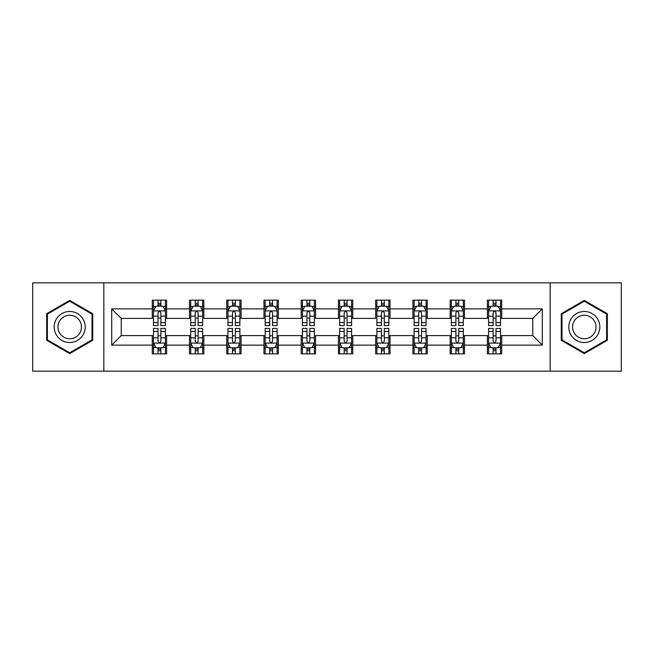 <?xml version="1.0" encoding="UTF-8"?>
<svg xmlns="http://www.w3.org/2000/svg" width="654" height="654" viewBox="0 0 654 654"><rect width="100%" height="100%" fill="white"/><g stroke="black" fill="none" stroke-linecap="round" stroke-linejoin="round"><path stroke-width="0.98" d="M550.169 371.153L621.3 371.153L621.3 282.847L550.169 282.847L550.169 371.153L103.831 371.153L103.831 282.847L32.7 282.847L32.7 371.153L103.831 371.153M550.169 282.847L103.831 282.847M501.716 308.86L501.716 300.145L487.394 300.145L487.394 308.86L464.487 308.86L464.487 300.145L450.165 300.145L450.165 308.86L427.25 308.86L427.25 300.145L412.927 300.145L412.927 308.86L390.013 308.86L390.013 300.145L375.69 300.145L375.69 308.86L352.776 308.86L352.776 300.145L338.453 300.145L338.453 308.86L315.547 308.86L315.547 300.145L301.224 300.145L301.224 308.86L278.31 308.86L278.31 300.145L263.987 300.145L263.987 308.86L241.073 308.86L241.073 300.145L226.75 300.145L226.75 308.86L203.835 308.86L203.835 300.145L189.513 300.145L189.513 308.86L166.607 308.86L166.607 300.145L152.284 300.145L152.284 308.86L111.703 308.86L111.703 345.14L121.252 335.592L152.284 335.592L152.284 353.855L166.607 353.855L166.607 335.592L189.513 335.592L189.513 353.855L203.835 353.855L203.835 335.592L226.75 335.592L226.75 353.855L241.073 353.855L241.073 335.592L263.987 335.592L263.987 353.855L278.31 353.855L278.31 335.592L301.224 335.592L301.224 353.855L315.547 353.855L315.547 335.592L338.453 335.592L338.453 353.855L352.776 353.855L352.776 335.592L375.69 335.592L375.69 353.855L390.013 353.855L390.013 335.592L412.927 335.592L412.927 353.855L427.25 353.855L427.25 335.592L450.165 335.592L450.165 353.855L464.487 353.855L464.487 335.592L487.394 335.592L487.394 353.855L501.716 353.855L501.716 335.592L532.748 335.592L532.748 318.408L501.716 318.408L501.716 308.86L542.297 308.86L542.297 345.14L501.716 345.14M487.394 345.14L464.487 345.14M450.165 345.14L427.25 345.14M412.927 345.14L390.013 345.14M375.69 345.14L352.776 345.14M338.453 345.14L315.547 345.14M301.224 345.14L278.31 345.14M263.987 345.14L241.073 345.14M226.75 345.14L203.835 345.14M189.513 345.14L166.607 345.14M152.284 345.14L111.703 345.14M487.394 308.86L487.394 318.408L464.487 318.408L464.487 308.86M450.165 308.86L450.165 318.408L427.25 318.408L427.25 308.86M412.927 308.86L412.927 318.408L390.013 318.408L390.013 308.86M375.69 308.86L375.69 318.408L352.776 318.408L352.776 308.86M338.453 308.86L338.453 318.408L315.547 318.408L315.547 308.86M301.224 308.86L301.224 318.408L278.31 318.408L278.31 308.86M263.987 308.86L263.987 318.408L241.073 318.408L241.073 308.86M226.75 308.86L226.75 318.408L203.835 318.408L203.835 308.86M189.513 308.86L189.513 318.408L166.607 318.408L166.607 308.86M152.284 308.86L152.284 318.408L121.252 318.408L111.703 308.86M121.252 318.408L121.252 335.592M542.297 345.14L532.748 335.592M532.748 318.408L542.297 308.86M152.284 306.113L153.477 306.113M158.006 306.113L160.876 306.113M165.413 306.113L166.607 306.113M152.284 318.171L153.477 318.171M158.006 318.171L160.876 318.171M165.413 318.171L166.607 318.171M152.284 335.829L153.477 335.829M158.006 335.829L160.876 335.829M165.413 335.829L166.607 335.829M152.284 347.887L153.477 347.887M158.006 347.887L160.876 347.887M165.413 347.887L166.607 347.887M189.513 335.829L190.706 335.829M195.244 335.829L198.113 335.829M202.642 335.829L203.835 335.829M189.513 347.887L190.706 347.887M195.244 347.887L198.113 347.887M202.642 347.887L203.835 347.887M189.513 306.113L190.706 306.113M195.244 306.113L198.113 306.113M202.642 306.113L203.835 306.113M189.513 318.171L190.706 318.171M195.244 318.171L198.113 318.171M202.642 318.171L203.835 318.171M226.75 335.829L227.944 335.829M232.481 335.829L235.342 335.829M239.879 335.829L241.073 335.829M226.75 347.887L227.944 347.887M232.481 347.887L235.342 347.887M239.879 347.887L241.073 347.887M226.75 306.113L227.944 306.113M232.481 306.113L235.342 306.113M239.879 306.113L241.073 306.113M226.75 318.171L227.944 318.171M232.481 318.171L235.342 318.171M239.879 318.171L241.073 318.171M263.987 335.829L265.181 335.829M269.718 335.829L272.579 335.829M277.116 335.829L278.31 335.829M263.987 347.887L265.181 347.887M269.718 347.887L272.579 347.887M277.116 347.887L278.31 347.887M263.987 306.113L265.181 306.113M269.718 306.113L272.579 306.113M277.116 306.113L278.31 306.113M263.987 318.171L265.181 318.171M269.718 318.171L272.579 318.171M277.116 318.171L278.31 318.171M301.224 335.829L302.418 335.829M306.947 335.829L309.816 335.829M314.353 335.829L315.547 335.829M301.224 347.887L302.418 347.887M306.947 347.887L309.816 347.887M314.353 347.887L315.547 347.887M301.224 306.113L302.418 306.113M306.947 306.113L309.816 306.113M314.353 306.113L315.547 306.113M301.224 318.171L302.418 318.171M306.947 318.171L309.816 318.171M314.353 318.171L315.547 318.171M338.453 335.829L339.647 335.829M344.184 335.829L347.053 335.829M351.582 335.829L352.776 335.829M338.453 347.887L339.647 347.887M344.184 347.887L347.053 347.887M351.582 347.887L352.776 347.887M338.453 306.113L339.647 306.113M344.184 306.113L347.053 306.113M351.582 306.113L352.776 306.113M338.453 318.171L339.647 318.171M344.184 318.171L347.053 318.171M351.582 318.171L352.776 318.171M375.69 335.829L376.884 335.829M381.421 335.829L384.282 335.829M388.819 335.829L390.013 335.829M375.69 347.887L376.884 347.887M381.421 347.887L384.282 347.887M388.819 347.887L390.013 347.887M375.69 306.113L376.884 306.113M381.421 306.113L384.282 306.113M388.819 306.113L390.013 306.113M375.69 318.171L376.884 318.171M381.421 318.171L384.282 318.171M388.819 318.171L390.013 318.171M412.927 335.829L414.121 335.829M418.658 335.829L421.519 335.829M426.056 335.829L427.25 335.829M412.927 347.887L414.121 347.887M418.658 347.887L421.519 347.887M426.056 347.887L427.25 347.887M412.927 306.113L414.121 306.113M418.658 306.113L421.519 306.113M426.056 306.113L427.25 306.113M412.927 318.171L414.121 318.171M418.658 318.171L421.519 318.171M426.056 318.171L427.25 318.171M450.165 335.829L451.358 335.829M455.887 335.829L458.756 335.829M463.294 335.829L464.487 335.829M450.165 347.887L451.358 347.887M455.887 347.887L458.756 347.887M463.294 347.887L464.487 347.887M450.165 306.113L451.358 306.113M455.887 306.113L458.756 306.113M463.294 306.113L464.487 306.113M450.165 318.171L451.358 318.171M455.887 318.171L458.756 318.171M463.294 318.171L464.487 318.171M487.394 335.829L488.587 335.829M493.124 335.829L495.994 335.829M500.523 335.829L501.716 335.829M487.394 347.887L488.587 347.887M493.124 347.887L495.994 347.887M500.523 347.887L501.716 347.887M487.394 306.113L488.587 306.113M493.124 306.113L495.994 306.113M500.523 306.113L501.716 306.113M487.394 318.171L488.587 318.171M493.124 318.171L495.994 318.171M500.523 318.171L501.716 318.171M69.7 353.593L92.729 340.301L92.729 313.699L69.7 300.407L46.663 313.699L46.663 340.301L69.7 353.593M607.337 313.699L584.3 300.407L561.271 313.699L561.271 340.301L584.3 353.593L607.337 340.301L607.337 313.699M160.876 303.252L158.006 303.252M165.413 322.577L160.876 322.577L160.876 325.569L165.413 325.569L165.413 311.01L163.026 306.236L155.865 306.236L153.477 311.01L153.477 325.569L158.006 325.569L158.006 322.577L153.477 322.577M153.477 311.01L153.477 300.145M165.413 311.01L165.413 300.145M158.006 306.236L158.006 300.145M160.876 300.145L160.876 306.236M160.876 322.577L160.876 312.8C159.919 310.961 158.963 310.961 158.006 312.8L158.006 322.577M158.006 350.748L160.876 350.748M153.477 331.423L158.006 331.423L158.006 328.431L153.477 328.431L153.477 342.99L155.865 347.764L163.026 347.764L165.413 342.99L165.413 328.431L160.876 328.431L160.876 331.423L165.413 331.423M165.413 342.99L165.413 353.855M153.477 342.99L153.477 353.855M160.876 347.764L160.876 353.855M158.006 353.855L158.006 347.764M158.006 331.423L158.006 341.2C158.963 343.039 159.919 343.039 160.876 341.2L160.876 331.423M83.132 334.758A15.516 15.516 0 0 0 77.45 313.56A15.516 15.516 0 0 0 56.26 319.242A15.516 15.516 0 0 0 61.942 340.44A15.516 15.516 0 0 0 83.132 334.758M79.87 332.87A11.747 11.747 0 0 0 75.57 316.83A11.747 11.747 0 0 0 59.522 321.13A11.747 11.747 0 0 0 63.822 337.17A11.747 11.747 0 0 0 79.87 332.87M47.382 339.884L47.382 314.116L69.7 301.232L92.01 314.116L92.01 339.884L69.7 352.768L47.382 339.884M584.3 311.484A15.516 15.516 0 0 0 568.792 327A15.516 15.516 0 0 0 584.3 342.516A15.516 15.516 0 0 0 599.816 327A15.516 15.516 0 0 0 584.3 311.484M584.3 315.253A11.747 11.747 0 0 0 572.561 327A11.747 11.747 0 0 0 584.3 338.747A11.747 11.747 0 0 0 596.047 327A11.747 11.747 0 0 0 584.3 315.253M606.618 339.884L584.3 352.768L561.99 339.884L561.99 314.116L584.3 301.232L606.618 314.116L606.618 339.884M198.113 303.252L195.244 303.252M202.642 322.577L198.113 322.577L198.113 325.569L202.642 325.569L202.642 311.01L200.255 306.236L193.094 306.236L190.706 311.01L190.706 325.569L195.244 325.569L195.244 322.577L190.706 322.577M190.706 311.01L190.706 300.145M202.642 311.01L202.642 300.145M195.244 306.236L195.244 300.145M198.113 300.145L198.113 306.236M198.113 322.577L198.113 312.8C197.156 310.961 196.2 310.961 195.244 312.8L195.244 322.577M235.342 303.252L232.481 303.252M239.879 322.577L235.342 322.577L235.342 325.569L239.879 325.569L239.879 311.01L237.492 306.236L230.331 306.236L227.944 311.01L227.944 325.569L232.481 325.569L232.481 322.577L227.944 322.577M227.944 311.01L227.944 300.145M239.879 311.01L239.879 300.145M232.481 306.236L232.481 300.145M235.342 300.145L235.342 306.236M235.342 322.577L235.342 312.8C234.394 310.961 233.437 310.961 232.481 312.8L232.481 322.577M195.244 350.748L198.113 350.748M190.706 331.423L195.244 331.423L195.244 328.431L190.706 328.431L190.706 342.99L193.094 347.764L200.255 347.764L202.642 342.99L202.642 328.431L198.113 328.431L198.113 331.423L202.642 331.423M202.642 342.99L202.642 353.855M190.706 342.99L190.706 353.855M198.113 347.764L198.113 353.855M195.244 353.855L195.244 347.764M195.244 331.423L195.244 341.2C196.2 343.039 197.156 343.039 198.113 341.2L198.113 331.423M232.481 350.748L235.342 350.748M227.944 331.423L232.481 331.423L232.481 328.431L227.944 328.431L227.944 342.99L230.331 347.764L237.492 347.764L239.879 342.99L239.879 328.431L235.342 328.431L235.342 331.423L239.879 331.423M239.879 342.99L239.879 353.855M227.944 342.99L227.944 353.855M235.342 347.764L235.342 353.855M232.481 353.855L232.481 347.764M232.481 331.423L232.481 341.2C233.437 343.039 234.385 343.039 235.342 341.2L235.342 331.423M272.579 303.252L269.718 303.252M277.116 322.577L272.579 322.577L272.579 325.569L277.116 325.569L277.116 311.01L274.729 306.236L267.568 306.236L265.181 311.01L265.181 325.569L269.718 325.569L269.718 322.577L265.181 322.577M265.181 311.01L265.181 300.145M277.116 311.01L277.116 300.145M269.718 306.236L269.718 300.145M272.579 300.145L272.579 306.236M272.579 322.577L272.579 312.8C271.623 310.961 270.674 310.961 269.718 312.8L269.718 322.577M309.816 303.252L306.947 303.252M314.353 322.577L309.816 322.577L309.816 325.569L314.353 325.569L314.353 311.01L311.966 306.236L304.805 306.236L302.418 311.01L302.418 325.569L306.947 325.569L306.947 322.577L302.418 322.577M302.418 311.01L302.418 300.145M314.353 311.01L314.353 300.145M306.947 306.236L306.947 300.145M309.816 300.145L309.816 306.236M309.816 322.577L309.816 312.8C308.86 310.961 307.903 310.961 306.947 312.8L306.947 322.577M347.053 303.252L344.184 303.252M351.582 322.577L347.053 322.577L347.053 325.569L351.582 325.569L351.582 311.01L349.195 306.236L342.034 306.236L339.647 311.01L339.647 325.569L344.184 325.569L344.184 322.577L339.647 322.577M339.647 311.01L339.647 300.145M351.582 311.01L351.582 300.145M344.184 306.236L344.184 300.145M347.053 300.145L347.053 306.236M347.053 322.577L347.053 312.8C346.097 310.961 345.14 310.961 344.184 312.8L344.184 322.577M269.718 350.748L272.579 350.748M265.181 331.423L269.718 331.423L269.718 328.431L265.181 328.431L265.181 342.99L267.568 347.764L274.729 347.764L277.116 342.99L277.116 328.431L272.579 328.431L272.579 331.423L277.116 331.423M277.116 342.99L277.116 353.855M265.181 342.99L265.181 353.855M272.579 347.764L272.579 353.855M269.718 353.855L269.718 347.764M269.718 331.423L269.718 341.2C270.666 343.039 271.623 343.039 272.579 341.2L272.579 331.423M306.947 350.748L309.816 350.748M302.418 331.423L306.947 331.423L306.947 328.431L302.418 328.431L302.418 342.99L304.805 347.764L311.966 347.764L314.353 342.99L314.353 328.431L309.816 328.431L309.816 331.423L314.353 331.423M314.353 342.99L314.353 353.855M302.418 342.99L302.418 353.855M309.816 347.764L309.816 353.855M306.947 353.855L306.947 347.764M306.947 331.423L306.947 341.2C307.903 343.039 308.86 343.039 309.816 341.2L309.816 331.423M344.184 350.748L347.053 350.748M339.647 331.423L344.184 331.423L344.184 328.431L339.647 328.431L339.647 342.99L342.034 347.764L349.195 347.764L351.582 342.99L351.582 328.431L347.053 328.431L347.053 331.423L351.582 331.423M351.582 342.99L351.582 353.855M339.647 342.99L339.647 353.855M347.053 347.764L347.053 353.855M344.184 353.855L344.184 347.764M344.184 331.423L344.184 341.2C345.14 343.039 346.097 343.039 347.053 341.2L347.053 331.423M381.421 350.748L384.282 350.748M376.884 331.423L381.421 331.423L381.421 328.431L376.884 328.431L376.884 342.99L379.271 347.764L386.432 347.764L388.819 342.99L388.819 328.431L384.282 328.431L384.282 331.423L388.819 331.423M388.819 342.99L388.819 353.855M376.884 342.99L376.884 353.855M384.282 347.764L384.282 353.855M381.421 353.855L381.421 347.764M381.421 331.423L381.421 341.2C382.377 343.039 383.326 343.039 384.282 341.2L384.282 331.423M418.658 350.748L421.519 350.748M414.121 331.423L418.658 331.423L418.658 328.431L414.121 328.431L414.121 342.99L416.508 347.764L423.669 347.764L426.056 342.99L426.056 328.431L421.519 328.431L421.519 331.423L426.056 331.423M426.056 342.99L426.056 353.855M414.121 342.99L414.121 353.855M421.519 347.764L421.519 353.855M418.658 353.855L418.658 347.764M418.658 331.423L418.658 341.2C419.606 343.039 420.563 343.039 421.519 341.2L421.519 331.423M455.887 350.748L458.756 350.748M451.358 331.423L455.887 331.423L455.887 328.431L451.358 328.431L451.358 342.99L453.745 347.764L460.906 347.764L463.294 342.99L463.294 328.431L458.756 328.431L458.756 331.423L463.294 331.423M463.294 342.99L463.294 353.855M451.358 342.99L451.358 353.855M458.756 347.764L458.756 353.855M455.887 353.855L455.887 347.764M455.887 331.423L455.887 341.2C456.844 343.039 457.8 343.039 458.756 341.2L458.756 331.423M384.282 303.252L381.421 303.252M388.819 322.577L384.282 322.577L384.282 325.569L388.819 325.569L388.819 311.01L386.432 306.236L379.271 306.236L376.884 311.01L376.884 325.569L381.421 325.569L381.421 322.577L376.884 322.577M376.884 311.01L376.884 300.145M388.819 311.01L388.819 300.145M381.421 306.236L381.421 300.145M384.282 300.145L384.282 306.236M384.282 322.577L384.282 312.8C383.334 310.961 382.377 310.961 381.421 312.8L381.421 322.577M421.519 303.252L418.658 303.252M426.056 322.577L421.519 322.577L421.519 325.569L426.056 325.569L426.056 311.01L423.669 306.236L416.508 306.236L414.121 311.01L414.121 325.569L418.658 325.569L418.658 322.577L414.121 322.577M414.121 311.01L414.121 300.145M426.056 311.01L426.056 300.145M418.658 306.236L418.658 300.145M421.519 300.145L421.519 306.236M421.519 322.577L421.519 312.8C420.563 310.961 419.615 310.961 418.658 312.8L418.658 322.577M458.756 303.252L455.887 303.252M463.294 322.577L458.756 322.577L458.756 325.569L463.294 325.569L463.294 311.01L460.906 306.236L453.745 306.236L451.358 311.01L451.358 325.569L455.887 325.569L455.887 322.577L451.358 322.577M451.358 311.01L451.358 300.145M463.294 311.01L463.294 300.145M455.887 306.236L455.887 300.145M458.756 300.145L458.756 306.236M458.756 322.577L458.756 312.8C457.8 310.961 456.844 310.961 455.887 312.8L455.887 322.577M495.994 303.252L493.124 303.252M500.523 322.577L495.994 322.577L495.994 325.569L500.523 325.569L500.523 311.01L498.135 306.236L490.974 306.236L488.587 311.01L488.587 325.569L493.124 325.569L493.124 322.577L488.587 322.577M488.587 311.01L488.587 300.145M500.523 311.01L500.523 300.145M493.124 306.236L493.124 300.145M495.994 300.145L495.994 306.236M495.994 322.577L495.994 312.8C495.037 310.961 494.081 310.961 493.124 312.8L493.124 322.577M493.124 350.748L495.994 350.748M488.587 331.423L493.124 331.423L493.124 328.431L488.587 328.431L488.587 342.99L490.974 347.764L498.135 347.764L500.523 342.99L500.523 328.431L495.994 328.431L495.994 331.423L500.523 331.423M500.523 342.99L500.523 353.855M488.587 342.99L488.587 353.855M495.994 347.764L495.994 353.855M493.124 353.855L493.124 347.764M493.124 331.423L493.124 341.2C494.081 343.039 495.037 343.039 495.994 341.2L495.994 331.423M165.348 310.887L153.535 310.887M153.477 306.522L155.717 306.522M163.165 306.522L165.413 306.522M158.006 316.176L153.477 316.176M165.413 316.176L160.876 316.176M160.876 304.772L158.006 304.772M153.535 343.113L165.348 343.113M165.413 347.478L163.165 347.478M155.717 347.478L153.477 347.478M160.876 337.824L165.413 337.824M153.477 337.824L158.006 337.824M158.006 349.228L160.876 349.228M202.585 310.887L190.772 310.887M190.706 306.522L192.955 306.522M200.402 306.522L202.642 306.522M195.244 316.176L190.706 316.176M202.642 316.176L198.113 316.176M198.113 304.772L195.244 304.772M239.822 310.887L228.009 310.887M227.944 306.522L230.192 306.522M237.639 306.522L239.879 306.522M232.481 316.176L227.944 316.176M239.879 316.176L235.342 316.176M235.342 304.772L232.481 304.772M190.772 343.113L202.585 343.113M202.642 347.478L200.402 347.478M192.955 347.478L190.706 347.478M198.113 337.824L202.642 337.824M190.706 337.824L195.244 337.824M195.244 349.228L198.113 349.228M228.009 343.113L239.822 343.113M239.879 347.478L237.639 347.478M230.192 347.478L227.944 347.478M235.342 337.824L239.879 337.824M227.944 337.824L232.481 337.824M232.481 349.228L235.342 349.228M277.059 310.887L265.238 310.887M265.181 306.522L267.421 306.522M274.868 306.522L277.116 306.522M269.718 316.176L265.181 316.176M277.116 316.176L272.579 316.176M272.579 304.772L269.718 304.772M314.288 310.887L302.475 310.887M302.418 306.522L304.658 306.522M312.105 306.522L314.353 306.522M306.947 316.176L302.418 316.176M314.353 316.176L309.816 316.176M309.816 304.772L306.947 304.772M351.525 310.887L339.712 310.887M339.647 306.522L341.895 306.522M349.342 306.522L351.582 306.522M344.184 316.176L339.647 316.176M351.582 316.176L347.053 316.176M347.053 304.772L344.184 304.772M265.238 343.113L277.059 343.113M277.116 347.478L274.868 347.478M267.421 347.478L265.181 347.478M272.579 337.824L277.116 337.824M265.181 337.824L269.718 337.824M269.718 349.228L272.579 349.228M302.475 343.113L314.288 343.113M314.353 347.478L312.105 347.478M304.658 347.478L302.418 347.478M309.816 337.824L314.353 337.824M302.418 337.824L306.947 337.824M306.947 349.228L309.816 349.228M339.712 343.113L351.525 343.113M351.582 347.478L349.342 347.478M341.895 347.478L339.647 347.478M347.053 337.824L351.582 337.824M339.647 337.824L344.184 337.824M344.184 349.228L347.053 349.228M376.941 343.113L388.762 343.113M388.819 347.478L386.579 347.478M379.132 347.478L376.884 347.478M384.282 337.824L388.819 337.824M376.884 337.824L381.421 337.824M381.421 349.228L384.282 349.228M414.178 343.113L425.991 343.113M426.056 347.478L423.808 347.478M416.361 347.478L414.121 347.478M421.519 337.824L426.056 337.824M414.121 337.824L418.658 337.824M418.658 349.228L421.519 349.228M451.415 343.113L463.228 343.113M463.294 347.478L461.045 347.478M453.598 347.478L451.358 347.478M458.756 337.824L463.294 337.824M451.358 337.824L455.887 337.824M455.887 349.228L458.756 349.228M388.762 310.887L376.941 310.887M376.884 306.522L379.132 306.522M386.579 306.522L388.819 306.522M381.421 316.176L376.884 316.176M388.819 316.176L384.282 316.176M384.282 304.772L381.421 304.772M425.991 310.887L414.178 310.887M414.121 306.522L416.361 306.522M423.808 306.522L426.056 306.522M418.658 316.176L414.121 316.176M426.056 316.176L421.519 316.176M421.519 304.772L418.658 304.772M463.228 310.887L451.415 310.887M451.358 306.522L453.598 306.522M461.045 306.522L463.294 306.522M455.887 316.176L451.358 316.176M463.294 316.176L458.756 316.176M458.756 304.772L455.887 304.772M500.465 310.887L488.652 310.887M488.587 306.522L490.835 306.522M498.283 306.522L500.523 306.522M493.124 316.176L488.587 316.176M500.523 316.176L495.994 316.176M495.994 304.772L493.124 304.772M488.652 343.113L500.465 343.113M500.523 347.478L498.283 347.478M490.835 347.478L488.587 347.478M495.994 337.824L500.523 337.824M488.587 337.824L493.124 337.824M493.124 349.228L495.994 349.228"/></g></svg>
